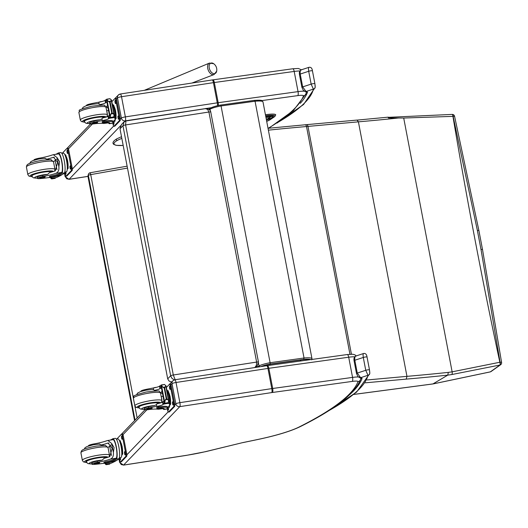 <?xml version="1.0" encoding="UTF-8"?>
<svg xmlns="http://www.w3.org/2000/svg" width="528" height="528" viewBox="0 0 528 528"><rect width="100%" height="100%" fill="white"/><g stroke="black" fill="none" stroke-linecap="round" stroke-linejoin="round"><path stroke-width="0.79" d="M356.816 120.133L388.285 117.15L388.337 117.935L403.709 118.028L453.116 116.365A2.303 0.812 -90.4 0 0 452.298 114.404A2.303 0.812 -90.4 0 0 452.206 114.424M478.903 230.604L454.555 116.193L453.116 116.365L477.398 230.558A2.303 0.35 169.2 0 1 478.903 230.604A2.303 0.35 169.2 0 0 478.903 230.604L482.513 249.546A2.303 0.376 169.2 0 0 482.519 249.546A2.303 0.376 169.2 0 0 481.008 249.48L500.069 362.201L452.133 371.837A427.066 266.825 -33.1 0 1 448.312 372.385A525.353 82.46 -10.8 0 1 406.956 376.352L367.211 379.955M365.33 382.82L406.217 379.117L406.956 376.352L358.406 121.836A525.353 82.46 169.2 0 0 398.957 117.955M432.986 383.902L447.764 375.131L448.312 372.385M406.217 379.117A527.657 82.823 169.2 0 0 447.764 375.131A431.686 269.669 147 0 0 451.638 374.576L499.996 365.02A2.303 0.891 -104 0 0 500.069 362.201A2.303 0.554 -8.5 0 1 501.6 362.498L482.513 249.546M499.772 365.079A2.303 0.898 -103.9 0 0 499.851 362.261L499.851 362.261A1937.714 659.663 -97.5 0 1 452.932 116.365A2.303 0.818 89.6 0 0 452.107 114.411L452.298 114.411A2.303 2.303 0 0 1 454.555 116.193M429.977 384.311L353.872 394.403M490.255 371.87A2.303 0.548 -104.9 0 0 490.334 371.87A2.303 0.548 -104.9 0 0 490.4 371.831A462.581 342.679 -30.7 0 1 490.05 371.923A2.303 0.561 -104.8 0 1 489.984 371.963L433.118 383.922L353.819 394.442M490.05 371.923L433.224 383.876M491.152 371.461A2.303 2.132 -125.3 0 1 490.4 371.831L499.996 365.02A2.303 2.132 54.5 0 0 500.656 364.716L500.656 364.716A2.303 2.303 0 0 0 501.6 362.498M489.984 371.963L490.334 371.87A2.303 2.303 0 0 0 491.073 371.527A2.303 2.132 -125.3 0 1 491.066 371.527L500.656 364.716M306.623 124.648L357.034 120.074L358.406 121.836L307.969 126.41A2.303 1.208 -95.2 0 0 306.623 124.648L268.019 128.297M451.638 374.576A2.303 1.069 -98.3 0 0 452.133 371.837L403.709 118.028M127.129 166.175L90.209 172.742A2.303 2.303 0 0 0 88.4 174.365L88.064 175.527A2.303 2.264 16.2 0 0 88.011 176.57L88.354 175.408A2.303 2.264 -163.8 0 1 90.182 172.775L90.724 174.616L127.492 168.082M135.036 420.123L88.354 175.408A2.303 0.363 -10.8 0 1 90.724 174.616L137.135 417.932M88.024 176.629A2.303 0.363 -10.8 0 1 88.011 176.603L88.011 176.603A2.303 0.363 -10.8 0 1 88.011 176.57L134.567 420.611L88.011 176.603A2.303 2.303 0 0 1 88.064 175.527M301.171 359.819L299.99 361.106M264.482 365.567L265.558 365.904M124.153 121.79L122.958 125.723A2.303 0.363 -10.8 0 1 125.605 124.938L125.928 120.978L123.875 122.06M205.458 108.656L207.636 109.421L208.916 112.028A2.303 0.363 -10.8 0 1 210.758 112.035C210.448 108.88 205.148 108.042 205.458 108.656M123.908 122.021L121.466 124.562L120.001 128.799L122.958 125.723L170.656 375.778L171.97 378.404L174.365 379.883M175.171 379.724L173.303 374.992A2.303 0.363 169.2 0 0 170.656 375.778L167.699 378.853L120.001 128.799M255.314 367.468L257.321 366.01M258.456 362.096A2.303 0.363 169.2 0 0 258.456 362.089A2.303 0.363 169.2 0 0 256.621 362.076L173.303 374.992L125.605 124.938L208.916 112.028L256.621 362.076L256.43 365.297L254.839 367.541M167.699 378.853L169.039 381.051L171.692 382.008M216.671 71.168A5.597 3.458 -111.9 0 1 216.229 72.428A5.597 3.458 -111.9 0 1 211.372 72.224A5.597 3.458 -111.9 0 1 209.299 65.129A5.597 3.458 -111.9 0 1 213.675 63.71L209.477 63.07A6.178 3.815 68.1 0 0 208.27 70.211A6.178 3.815 68.1 0 0 214.078 74.534L216.671 71.168A7.478 7.478 0 0 0 213.682 63.71M87.978 176.365L69.135 179.282L66.752 178.801L65.182 176.491A3.452 0.541 169.2 0 0 65.122 176.616L64.409 172.894M119.638 462.396L123.539 465.122A3.406 0.726 -98.8 0 0 123.651 465.062L121.268 464.574L119.691 462.264A3.452 0.541 169.2 0 0 119.638 462.396L118.925 458.667M123.539 465.122L186.153 455.42L205.748 451.631L242.748 442.603L205.597 451.618A42.623 6.686 -10.8 0 1 186.265 455.354L123.651 465.062M39.541 158.875L39.402 158.156A16.045 2.515 169.2 0 0 52.232 154.994L53.381 154.691L57.156 157.714L59.565 161.779L58.872 166.723L57.156 157.714M58.872 166.723C59.222 170.207 58.172 172.425 55.737 173.375A16.045 2.515 -10.8 0 1 42.907 176.53L42.689 175.375A5.075 0.799 -10.8 0 0 37.237 177.217L37.462 178.378A5.075 0.799 -10.8 0 1 42.907 176.53M37.409 178.114A7.735 1.214 -10.8 0 1 35.336 177.025A7.735 1.214 -10.8 0 1 43.639 174.788A7.735 1.214 -10.8 0 1 47.672 174.392L49.586 172.544A16.045 2.515 169.2 0 0 55.255 170.874L57.664 162.492L53.566 157.271L52.708 157.496A16.045 2.515 169.2 0 1 47.038 159.166A9.841 1.544 -10.8 0 1 49.038 159.601L49.097 159.7M64.31 173.012A10.441 2.231 -98.8 0 0 64.449 161.713A10.441 2.231 -98.8 0 0 60.786 152.566L58.331 152.948A10.441 2.231 81.2 0 1 61.928 161.7A10.441 2.231 81.2 0 1 62 173.21L61.657 172.458A13.042 2.046 -10.8 0 1 50.675 176.055L49.414 176.524L49.592 177.467L50.747 177.467A11.293 1.775 169.2 0 0 63.73 173.62L64.31 173.012L62 173.21M58.324 153.925L57.974 153.14A13.042 2.046 -10.8 0 1 55.651 154.341M62.297 174.491A48.926 7.676 -10.8 0 1 56.278 177.586L51.196 178.332M50.483 177.553L50.965 178.444L50.8 177.573M53.381 154.691L58.476 153.905A9.471 2.026 81.2 0 1 61.736 161.812A9.471 2.026 81.2 0 1 61.822 172.267M61.835 173.395A13.042 2.046 169.2 0 1 50.853 176.992L49.592 177.467M56.945 169.712L55.143 160.241A61.842 9.702 169.2 0 0 56.582 159.053M53.427 161.502A43.857 6.884 169.2 0 0 55.209 160.604M55.268 177.758L55.301 178.2A3.874 0.607 169.2 0 0 55.018 178.358L51.698 178.873L50.965 178.444M55.348 178.167L51.665 178.761A3.874 0.607 169.2 0 1 51.704 178.82A3.874 0.607 169.2 0 1 51.698 178.873L51.388 178.768M64.951 154.895L65.617 154.79L67.643 160.763L68.191 168.274L67.426 169.066M68.191 168.274L67.525 168.379M67.643 160.763L66.977 160.868M64.838 154.757A8.026 1.716 81.2 0 1 67.195 162.136A8.026 1.716 81.2 0 1 67.188 169.884M51.665 178.761L51.586 178.332L51.665 178.761M39.402 158.156A5.075 0.799 169.2 0 0 33.95 159.997L33.99 160.215M51.216 178.372A32.617 5.115 -10.8 0 0 51.5 178.028A5.92 0.931 -10.8 0 0 51.546 177.87A5.92 0.931 -10.8 0 0 47.289 177.784A25.37 3.98 -10.8 0 1 39.851 178.603A5.075 0.799 -10.8 0 1 37.462 178.378M61.855 153.377L63.386 153.146A9.471 2.026 81.2 0 1 66.713 161.443A9.471 2.026 81.2 0 1 66.587 171.692A9.471 2.026 81.2 0 1 66.284 171.864L64.759 172.102M67.888 148.203A2.303 0.488 81.2 0 1 67.96 148.157A2.303 0.488 81.2 0 1 68.739 149.992L72.145 167.851A2.303 0.488 81.2 0 1 72.151 170.524L66.865 176.022A2.303 0.488 81.2 0 1 66.792 176.062A2.303 0.488 81.2 0 1 66.706 176.048M62.205 153.325L67.003 148.335A2.303 0.488 81.2 0 1 67.076 148.295A2.303 0.488 81.2 0 1 67.848 150.13L71.254 167.99A2.303 0.488 81.2 0 1 71.26 170.663L65.974 176.161A2.303 0.488 81.2 0 1 65.901 176.2A2.303 0.488 81.2 0 1 65.129 174.365L64.72 172.234M70.066 166.056L70.277 165.838A1.584 0.337 81.2 0 1 70.323 165.805A1.584 0.337 81.2 0 1 70.884 167.191A1.584 0.337 81.2 0 1 70.858 168.907L70.646 169.125A1.584 0.337 81.2 0 1 70.6 169.151A1.584 0.337 81.2 0 1 70.046 167.765A1.584 0.337 81.2 0 1 70.066 166.056L70.521 165.983M67.082 150.427L67.294 150.209A1.584 0.337 81.2 0 1 67.346 150.176A1.584 0.337 81.2 0 1 67.901 151.562A1.584 0.337 81.2 0 1 67.881 153.278L67.67 153.496A1.584 0.337 81.2 0 1 67.617 153.523A1.584 0.337 81.2 0 1 67.063 152.137A1.584 0.337 81.2 0 1 67.082 150.427L67.538 150.355M65.828 171.937A1.584 0.337 81.2 0 1 65.894 174.068L65.683 174.293A1.584 0.337 81.2 0 1 65.63 174.319A1.584 0.337 81.2 0 1 64.977 172.069M70.957 167.765A1.584 0.337 81.2 0 1 70.858 167.053M67.973 152.137A1.584 0.337 81.2 0 1 67.874 151.424M65.987 172.933A1.584 0.337 81.2 0 1 65.888 172.22M51.929 171.923A10.355 1.624 169.2 0 0 51.922 171.877A10.355 1.624 169.2 0 0 43.652 171.838A10.355 1.624 169.2 0 0 31.581 175.758A10.355 1.624 169.2 0 0 31.977 176.095M47.672 174.392A16.045 2.515 -10.8 0 1 42.689 175.375M44.609 158.334L47.038 159.166M41.943 177.995A2.759 0.436 169.2 0 0 45.164 176.953A2.759 0.436 169.2 0 0 42.365 177.045A2.759 0.436 169.2 0 0 39.739 177.989A2.759 0.436 169.2 0 0 41.943 177.995M89.938 123.809L89.72 122.648A5.075 0.799 -10.8 0 1 93.859 121.057L94.076 122.219A5.075 0.799 -10.8 0 0 89.938 123.809A5.075 0.799 -10.8 0 0 93.535 123.895A16.045 2.515 -10.8 0 1 103.719 123.486L109.362 122.734A9.471 2.026 81.2 0 0 109.395 122.727M109.534 122.78L109.692 123.625A10.441 2.231 81.2 0 1 109.514 123.691L111.962 123.308A10.441 2.231 -98.8 0 0 112.299 123.116L112.886 122.509A11.293 1.775 169.2 0 0 113.071 122.08A11.293 1.775 169.2 0 0 104.056 122.041L102.366 122.588L103.125 122.648A13.042 2.046 169.2 0 1 109.916 123.156A13.042 2.046 169.2 0 1 109.817 123.506L112.299 123.116M109.514 123.691A10.441 2.231 81.2 0 1 108.438 122.879M111.877 102.452L111.652 100.505A48.926 7.676 169.2 0 0 111.124 99.66M114.114 115.328A48.926 7.676 -10.8 0 1 114.55 115.889L114.589 116.101A48.926 7.676 -10.8 0 0 114.127 115.513M113.731 116.959L113.969 117.599A48.926 7.676 -10.8 0 1 115.157 118.886A48.926 7.676 -10.8 0 1 115.078 119.638L113.018 121.783M114.14 115.216L114.167 115.335A48.926 7.676 -10.8 0 1 114.259 115.434L111.896 102.544M114.325 115.414L114.345 115.533A48.926 7.676 -10.8 0 1 114.418 115.632L112.094 102.736M90.71 104.557L90.572 103.838A25.37 3.98 169.2 0 1 98.769 102.234A5.92 0.931 169.2 0 0 105.019 100.36A32.617 5.115 169.2 0 0 105.409 100.003L106.88 100.736M106.425 99.832L105.448 99.983L105.897 102.491L106.874 102.168M113.969 117.599L113.606 117.586A3.874 0.607 -10.8 0 1 113.573 117.52A3.874 0.607 -10.8 0 1 113.573 117.473L113.751 116.893L110.392 117.414L110.24 116.813L110.253 117.988A3.874 0.607 -10.8 0 1 109.976 118.14L106.399 99.389L109.976 118.14M113.751 116.893L114.081 115.097L111.177 99.858L110.926 101.132L109.652 102.095L108.451 101.515L106.979 99.733L110.24 116.813L110.834 114.002L111.731 112.999L113.309 113.619L114.081 115.097M102.366 122.588L102.188 121.651L103.877 121.103A11.293 1.775 -10.8 0 1 112.893 121.143L113.071 122.08M98.538 102.274L100.188 101.785A11.293 1.775 -10.8 0 1 102.01 101.534M105.897 102.491A32.617 5.115 -10.8 0 1 105.494 102.861A5.92 0.931 -10.8 0 1 99.931 104.61A9.841 1.544 -10.8 0 1 101.515 105.032L101.581 105.131M107.547 105.699A61.842 9.702 -10.8 0 1 105.844 106.781L107.983 107.983M111.177 99.858L109.996 98.716L106.946 99.343L106.979 99.733L106.946 99.343M112.939 104.999L113.599 104.894L115.625 110.873L116.173 118.384L115.408 119.176M116.173 118.384L115.507 118.483M115.625 110.873L114.959 110.979A8.026 1.716 81.2 0 1 115.17 119.995M112.827 104.867A8.026 1.716 81.2 0 1 114.959 110.972M114.167 115.335L114.497 115.328M114.088 115.124L111.837 102.293M113.19 117.718L109.93 118.18M94.076 122.219A25.37 3.98 -10.8 0 1 102.274 120.608A5.92 0.931 -10.8 0 0 108.524 118.741A32.617 5.115 -10.8 0 0 108.913 118.384L109.963 116.886M90.572 103.838A5.075 0.799 169.2 0 0 86.434 105.428L86.473 105.64M109.428 115.546L108.445 115.87A32.617 5.115 -10.8 0 1 108.042 116.239A5.92 0.931 -10.8 0 1 102.485 117.988L101.944 118.859L102.274 120.608M112.51 104.26A9.471 2.026 81.2 0 1 114.556 110.801A9.471 2.026 81.2 0 1 114.266 121.975L113.078 122.159M115.87 98.307A2.303 0.488 81.2 0 1 115.949 98.267A2.303 0.488 81.2 0 1 116.721 100.102L120.127 117.962A2.303 0.488 81.2 0 1 120.133 120.635L114.847 126.126A2.303 0.488 81.2 0 1 114.774 126.172A2.303 0.488 81.2 0 1 114.688 126.152M111.877 101.68L114.985 98.446A2.303 0.488 81.2 0 1 115.058 98.406A2.303 0.488 81.2 0 1 115.83 100.241L119.242 118.1A2.303 0.488 81.2 0 1 119.242 120.773L113.956 126.265A2.303 0.488 81.2 0 1 113.883 126.311A2.303 0.488 81.2 0 1 113.111 124.476L112.761 122.641M113.81 122.041A1.584 0.337 81.2 0 1 113.876 124.179L113.665 124.397A1.584 0.337 81.2 0 1 113.612 124.423A1.584 0.337 81.2 0 1 112.979 122.397M115.863 103.382L115.652 103.607A1.584 0.337 81.2 0 1 115.599 103.633A1.584 0.337 81.2 0 1 115.045 102.247A1.584 0.337 81.2 0 1 115.064 100.531L115.276 100.313A1.584 0.337 81.2 0 1 115.328 100.287A1.584 0.337 81.2 0 1 115.883 101.673A1.584 0.337 81.2 0 1 115.863 103.382M118.846 119.011L118.635 119.236A1.584 0.337 81.2 0 1 118.582 119.262A1.584 0.337 81.2 0 1 118.028 117.876A1.584 0.337 81.2 0 1 118.048 116.16L118.259 115.942A1.584 0.337 81.2 0 1 118.312 115.916A1.584 0.337 81.2 0 1 118.866 117.302A1.584 0.337 81.2 0 1 118.846 119.011M113.975 123.044A1.584 0.337 81.2 0 1 113.87 122.324M115.962 102.247A1.584 0.337 81.2 0 1 115.856 101.534M118.939 117.876A1.584 0.337 81.2 0 1 118.84 117.163M107.395 114.563A2.693 0.574 -98.8 0 0 106.847 111.692M84.46 121.526A10.355 1.624 -10.8 0 1 84.064 121.189A10.355 1.624 -10.8 0 1 93.931 117.652A10.355 1.624 -10.8 0 1 104.405 117.308A10.355 1.624 -10.8 0 1 104.32 117.592M98.769 102.234L99.106 103.983L99.931 104.61M99.106 103.983L97.621 103.693L91.463 104.405L86.011 105.798L83.061 107.309L82.203 108.827M93.859 121.057A25.37 3.98 -10.8 0 1 99.898 119.83L101.944 118.859M95.436 122.371A2.759 0.436 169.2 0 0 92.215 123.42A2.759 0.436 169.2 0 0 95.014 123.328A2.759 0.436 169.2 0 0 97.64 122.384A2.759 0.436 169.2 0 0 95.436 122.371M94.05 444.649L93.918 443.929A16.045 2.515 169.2 0 0 106.742 440.774L107.897 440.471L111.672 443.487L114.074 447.559L113.388 452.496L111.672 443.487M113.388 452.496C113.731 455.981 112.688 458.198 110.253 459.149A16.045 2.515 -10.8 0 1 97.423 462.31L97.198 461.149A5.075 0.799 -10.8 0 0 91.753 462.99L91.971 464.152A5.075 0.799 -10.8 0 1 97.423 462.31M91.925 463.888A7.735 1.214 -10.8 0 1 89.846 462.799A7.735 1.214 -10.8 0 1 98.155 460.561A7.735 1.214 -10.8 0 1 102.188 460.165L104.102 458.317A16.045 2.515 169.2 0 0 109.771 456.647L112.18 448.272L108.082 443.051L107.224 443.276A16.045 2.515 169.2 0 1 101.548 444.939A9.841 1.544 -10.8 0 1 103.547 445.381L103.613 445.474M118.826 458.786A10.441 2.231 -98.8 0 0 118.965 447.487A10.441 2.231 -98.8 0 0 115.295 438.346L112.847 438.722A10.441 2.231 81.2 0 1 116.444 447.48A10.441 2.231 81.2 0 1 116.516 458.984L116.173 458.231A13.042 2.046 -10.8 0 1 105.191 461.828L103.93 462.304L104.108 463.241L105.263 463.247A11.293 1.775 169.2 0 0 118.239 459.4L118.826 458.786L116.516 458.984M112.84 439.705L112.49 438.913A13.042 2.046 -10.8 0 1 110.167 440.114M116.813 460.264A48.926 7.676 -10.8 0 1 110.794 463.36L105.712 464.112M91.971 464.152A5.075 0.799 -10.8 0 0 94.367 464.376A25.37 3.98 -10.8 0 0 101.805 463.558A5.92 0.931 -10.8 0 1 106.062 463.65A5.92 0.931 -10.8 0 1 106.016 463.808A32.617 5.115 -10.8 0 1 105.732 464.145L105.574 463.386M104.999 463.327L105.481 464.218L105.316 463.353M107.897 440.471L112.992 439.679A9.471 2.026 81.2 0 1 116.252 447.586A9.471 2.026 81.2 0 1 116.338 458.047M116.351 459.169A13.042 2.046 169.2 0 1 105.369 462.766L104.108 463.241M111.461 455.486L109.659 446.015A61.842 9.702 169.2 0 0 111.098 444.827M107.943 447.282A43.857 6.884 169.2 0 0 109.725 446.378M109.784 463.531L109.817 463.98A3.874 0.607 169.2 0 0 109.534 464.132L106.214 464.647L105.481 464.218M109.857 463.94L106.181 464.534A3.874 0.607 169.2 0 1 106.22 464.6A3.874 0.607 169.2 0 1 106.214 464.647L105.904 464.541M119.467 440.669L120.133 440.563L122.159 446.543L122.707 454.047L121.942 454.846M122.707 454.047L122.041 454.153M122.159 446.543L121.493 446.642M119.354 440.537A8.026 1.716 81.2 0 1 121.711 447.916A8.026 1.716 81.2 0 1 121.697 455.657M106.181 464.534L106.102 464.105L106.181 464.534M93.918 443.929A5.075 0.799 169.2 0 0 88.466 445.771L88.506 445.988M116.371 439.157L117.896 438.92A9.471 2.026 81.2 0 1 121.222 447.216A9.471 2.026 81.2 0 1 121.103 457.472A9.471 2.026 81.2 0 1 120.8 457.637L119.275 457.875M122.404 433.976A2.303 0.488 81.2 0 1 122.476 433.937A2.303 0.488 81.2 0 1 123.255 435.765L126.661 453.631A2.303 0.488 81.2 0 1 126.661 456.304L121.381 461.795A2.303 0.488 81.2 0 1 121.301 461.835A2.303 0.488 81.2 0 1 121.222 461.822M116.714 439.105L121.513 434.115A2.303 0.488 81.2 0 1 121.585 434.069A2.303 0.488 81.2 0 1 122.364 435.904L125.77 453.77A2.303 0.488 81.2 0 1 125.776 456.436L120.49 461.934A2.303 0.488 81.2 0 1 120.417 461.974A2.303 0.488 81.2 0 1 119.638 460.139L119.236 458.007M124.575 451.829L124.786 451.612A1.584 0.337 81.2 0 1 124.839 451.579A1.584 0.337 81.2 0 1 125.393 452.965A1.584 0.337 81.2 0 1 125.374 454.681L125.162 454.898A1.584 0.337 81.2 0 1 125.116 454.931A1.584 0.337 81.2 0 1 124.555 453.545A1.584 0.337 81.2 0 1 124.575 451.829L125.037 451.757M121.598 436.201L121.81 435.983A1.584 0.337 81.2 0 1 121.856 435.956A1.584 0.337 81.2 0 1 122.417 437.342A1.584 0.337 81.2 0 1 122.39 439.052L122.179 439.27A1.584 0.337 81.2 0 1 122.133 439.303A1.584 0.337 81.2 0 1 121.579 437.917A1.584 0.337 81.2 0 1 121.598 436.201L122.054 436.128M120.344 457.71A1.584 0.337 81.2 0 1 120.41 459.848L120.199 460.066A1.584 0.337 81.2 0 1 120.146 460.093A1.584 0.337 81.2 0 1 119.493 457.842M125.473 453.545A1.584 0.337 81.2 0 1 125.367 452.833M122.489 437.917A1.584 0.337 81.2 0 1 122.39 437.204M120.503 458.707A1.584 0.337 81.2 0 1 120.404 457.994M106.445 457.697A10.355 1.624 169.2 0 0 106.438 457.651A10.355 1.624 169.2 0 0 98.168 457.618A10.355 1.624 169.2 0 0 86.097 461.531A10.355 1.624 169.2 0 0 86.493 461.875M102.188 460.165A16.045 2.515 -10.8 0 1 97.198 461.149M99.125 444.107L101.548 444.939M96.459 463.775A2.759 0.436 169.2 0 0 99.68 462.726A2.759 0.436 169.2 0 0 96.881 462.818A2.759 0.436 169.2 0 0 94.248 463.762A2.759 0.436 169.2 0 0 96.459 463.775M144.454 409.583L144.23 408.421A5.075 0.799 -10.8 0 1 148.368 406.831L148.592 407.992A5.075 0.799 -10.8 0 0 144.454 409.583A5.075 0.799 -10.8 0 0 148.051 409.669A16.045 2.515 -10.8 0 1 158.235 409.259L163.878 408.507A9.471 2.026 81.2 0 0 163.911 408.5M164.05 408.56L164.208 409.398A10.441 2.231 81.2 0 1 164.023 409.464L166.478 409.081A10.441 2.231 -98.8 0 0 166.808 408.896L167.396 408.283A11.293 1.775 169.2 0 0 167.587 407.86A11.293 1.775 169.2 0 0 158.572 407.814L156.882 408.362L157.634 408.421A13.042 2.046 169.2 0 1 164.432 408.936A13.042 2.046 169.2 0 1 164.333 409.279L166.808 408.896M164.023 409.464A10.441 2.231 81.2 0 1 162.954 408.652M166.393 388.232L166.168 386.285A48.926 7.676 169.2 0 0 165.634 385.433M168.63 401.102A48.926 7.676 -10.8 0 1 169.066 401.663L169.105 401.874A48.926 7.676 -10.8 0 0 168.643 401.293M168.247 402.732L168.485 403.372A48.926 7.676 -10.8 0 1 169.673 404.659A48.926 7.676 -10.8 0 1 169.594 405.412L167.534 407.557M168.656 400.99L168.683 401.115A48.926 7.676 -10.8 0 1 168.775 401.207L166.412 388.324M168.841 401.188L168.861 401.306A48.926 7.676 -10.8 0 1 168.934 401.405L166.61 388.509M145.226 390.331L145.088 389.611A25.37 3.98 169.2 0 1 153.285 388.007A5.92 0.931 169.2 0 0 159.529 386.14A32.617 5.115 169.2 0 0 159.918 385.777L160.037 385.763M161.39 387.941L160.413 388.265L159.931 385.77L161.396 386.516M168.115 403.352L168.115 403.352A3.874 0.607 -10.8 0 1 168.082 403.293A3.874 0.607 -10.8 0 1 168.089 403.247L168.267 402.666L164.908 403.187L164.749 402.587L164.769 403.762A3.874 0.607 -10.8 0 1 164.485 403.913L160.908 385.163L164.485 403.913M168.267 402.666L168.597 400.871L165.693 385.631L165.436 386.905L164.168 387.869L162.967 387.288L161.495 385.506L164.749 402.587L165.35 399.782L166.247 398.772L167.818 399.399L168.597 400.871M156.882 408.362L156.704 407.425L158.387 406.877A11.293 1.775 -10.8 0 1 167.409 406.923L167.587 407.86M153.054 388.047L154.704 387.565A11.293 1.775 -10.8 0 1 156.526 387.308M160.413 388.265A32.617 5.115 -10.8 0 1 160.01 388.634A5.92 0.931 -10.8 0 1 154.447 390.383A9.841 1.544 -10.8 0 1 156.031 390.806L156.097 390.905M162.063 391.472A61.842 9.702 -10.8 0 1 160.36 392.555L162.499 393.756M165.693 385.631L164.512 384.496L161.462 385.123L161.495 385.506L161.462 385.123M167.449 390.773L168.115 390.674L170.141 396.647L170.689 404.158L169.924 404.95M170.689 404.158L170.023 404.263M170.141 396.647L169.475 396.752A8.026 1.716 81.2 0 1 169.679 405.768M167.336 390.641A8.026 1.716 81.2 0 1 169.475 396.752M168.604 400.904L166.353 388.067M168.122 403.359L164.446 403.953M148.592 407.992A25.37 3.98 -10.8 0 1 156.79 406.388A5.92 0.931 -10.8 0 0 163.04 404.514A32.617 5.115 -10.8 0 0 163.429 404.158L164.472 402.659M145.088 389.611A5.075 0.799 169.2 0 0 140.95 391.202L140.989 391.42M163.937 401.32L162.961 401.643A32.617 5.115 -10.8 0 1 162.558 402.013A5.92 0.931 -10.8 0 1 156.994 403.762L156.453 404.633L156.79 406.388M167.026 390.034A9.471 2.026 81.2 0 1 169.072 396.581A9.471 2.026 81.2 0 1 168.782 407.748L167.594 407.933M170.386 384.08A2.303 0.488 81.2 0 1 170.458 384.041A2.303 0.488 81.2 0 1 171.237 385.876L174.643 403.735A2.303 0.488 81.2 0 1 174.643 406.408L169.363 411.906A2.303 0.488 81.2 0 1 169.29 411.946A2.303 0.488 81.2 0 1 169.204 411.926M166.393 387.453L169.501 384.219A2.303 0.488 81.2 0 1 169.574 384.179A2.303 0.488 81.2 0 1 170.346 386.014L173.752 403.874A2.303 0.488 81.2 0 1 173.758 406.547L168.472 412.045A2.303 0.488 81.2 0 1 168.399 412.084A2.303 0.488 81.2 0 1 167.627 410.249L167.277 408.415M168.326 407.821A1.584 0.337 81.2 0 1 168.392 409.952L168.181 410.17A1.584 0.337 81.2 0 1 168.128 410.203A1.584 0.337 81.2 0 1 167.495 408.177M170.379 389.162L170.168 389.38A1.584 0.337 81.2 0 1 170.115 389.407A1.584 0.337 81.2 0 1 169.561 388.021A1.584 0.337 81.2 0 1 169.58 386.311L169.792 386.087A1.584 0.337 81.2 0 1 169.844 386.06A1.584 0.337 81.2 0 1 170.399 387.446A1.584 0.337 81.2 0 1 170.379 389.162M173.356 404.785L173.144 405.009A1.584 0.337 81.2 0 1 173.098 405.035A1.584 0.337 81.2 0 1 172.544 403.649A1.584 0.337 81.2 0 1 172.564 401.94L172.775 401.716A1.584 0.337 81.2 0 1 172.821 401.689A1.584 0.337 81.2 0 1 173.375 403.075A1.584 0.337 81.2 0 1 173.356 404.785M168.485 408.817A1.584 0.337 81.2 0 1 168.386 408.104M170.471 388.021A1.584 0.337 81.2 0 1 170.372 387.308M173.455 403.649A1.584 0.337 81.2 0 1 173.356 402.937M161.911 400.336A2.693 0.574 -98.8 0 0 161.363 397.472M138.976 407.299A10.355 1.624 -10.8 0 1 138.574 406.963A10.355 1.624 -10.8 0 1 148.441 403.425A10.355 1.624 -10.8 0 1 158.921 403.082A10.355 1.624 -10.8 0 1 158.836 403.366M153.285 388.007L153.615 389.756L154.447 390.383M153.615 389.756L152.137 389.473L145.979 390.185L140.527 391.571L137.577 393.089L136.719 394.601M148.368 406.831A25.37 3.98 -10.8 0 1 154.414 405.603L156.453 404.633M149.952 408.151A2.759 0.436 169.2 0 0 146.731 409.193A2.759 0.436 169.2 0 0 149.53 409.101A2.759 0.436 169.2 0 0 152.156 408.157A2.759 0.436 169.2 0 0 149.952 408.151M113.632 144.263L113.711 144.349C112.134 142.943 113.137 141.115 116.734 138.851L121.506 136.699M113.441 143.867L114.437 144.533A24.11 3.782 -10.8 0 0 123.176 145.451L116.378 145.358L113.672 144.309M306.253 92.268L307.474 92.321A19.503 3.062 169.2 0 0 306.042 91.509A2.303 2.125 101.8 0 1 305.144 91.529L305.144 91.529A2.303 2.125 101.8 0 1 305.006 91.496M309.23 67.34C308.484 67.016 308.306 68.33 308.702 71.28L311.15 84.117L313.381 89.107A2.303 2.27 12.4 0 0 315.203 87.371A2.303 2.27 12.4 0 0 315.209 87.364A2.303 2.27 12.4 0 0 315.216 87.318M315.216 86.467L314.899 83.708A2.303 0.363 -10.8 0 0 314.899 83.688L312.451 70.851A2.303 0.363 -10.8 0 1 312.451 70.871L314.893 83.668M279.002 121.73A489.047 76.738 -10.8 0 0 313.381 89.107L306.042 91.509L302.676 86.889A2.303 0.363 169.2 0 0 301.904 87.325L303.369 90.44L305.521 91.634M315.203 87.371L314.899 83.688A2.303 0.363 -10.8 0 0 313.546 83.615A2.303 0.363 -10.8 0 0 311.15 84.117L302.676 86.889L300.227 74.052C299.911 71.3 300.465 69.861 301.884 69.742M360.769 378.431L362.063 378.503L359.957 377.771M363.825 353.522C363.079 353.206 362.901 354.519 363.297 357.463L365.746 370.3L367.976 375.289A2.303 2.27 12.4 0 0 369.798 373.553L369.798 373.553A2.303 2.27 12.4 0 0 369.811 373.501M349.562 394.759A554.631 87.028 169.2 0 0 362.063 378.503A19.503 3.062 169.2 0 0 360.631 377.692A2.303 2.125 101.8 0 1 359.733 377.718L360.109 377.817M369.811 372.649L369.488 369.897A2.303 0.363 -10.8 0 0 369.488 369.871L367.039 357.034A2.303 0.363 -10.8 0 1 367.039 357.06L369.481 369.851M328.079 411.074A489.047 76.738 -10.8 0 0 367.976 375.289L360.631 377.692L357.271 373.078A2.303 0.363 169.2 0 0 356.499 373.507L357.964 376.622L359.733 377.711M325.987 412.388L356.572 392.132L369.798 373.553L369.488 369.871A2.303 0.363 -10.8 0 0 368.135 369.798A2.303 0.363 -10.8 0 0 365.746 370.3L357.271 373.078L354.823 360.241C354.506 357.482 355.054 356.044 356.479 355.925M309.441 359.792A13.88 2.178 169.2 0 0 303.211 359.627L270.23 364.201A9.174 1.439 169.2 0 0 262.145 366.425M270.356 116.655A2.303 0.363 169.2 0 0 270.362 116.602A2.303 0.363 169.2 0 0 269.056 116.53L265.848 116.879M275.715 114.84A12.659 1.987 169.2 0 0 275.708 114.794A12.659 1.987 169.2 0 0 265.445 114.774M451.955 114.451A2.303 0.818 89.6 0 1 452.107 114.411L388.258 117.335M477.398 230.558A1937.819 659.696 -97.5 0 0 481.008 249.48M433.224 383.869A578.695 90.836 -10.8 0 1 430.228 384.278M268.376 130.159A573.804 90.064 -10.8 0 1 306.517 126.535A2.303 1.241 -94.9 0 0 305.138 124.773M349.958 354.255L306.517 126.535A92.057 14.447 169.2 0 0 307.969 126.41L351.43 354.196M307.072 359.462A6.904 6.745 -147.6 0 1 306.293 360.228M272.144 364.967L297.924 361.39M269.973 364.247A6.904 0.442 79.8 0 1 269.999 365.264M144.91 90.242A5.181 3.201 -111.9 0 1 145.556 89.813L144.375 90.321M69.135 179.282A3.406 0.726 81.2 0 1 69.023 179.348L87.985 176.405M268.864 128.205L293.416 110.517L306.016 93.799A3.406 3.346 -159.1 0 1 303.468 95.885A550.077 86.315 -10.8 0 1 268.046 128.41M305.494 91.364A11.504 1.808 169.2 0 0 298.043 91.621A3.406 1.036 82.1 0 1 297.739 95.621A8.098 1.274 -10.8 0 1 303.468 95.885M292.631 68.831A3.406 1.036 82.1 0 1 292.789 68.765A3.406 1.036 82.1 0 1 294.195 71.438L298.043 91.621L218.183 102.703A3.406 1.036 82.1 0 1 218.328 105.521M261.796 100.61L297.739 95.621M212.771 79.913A3.406 1.036 82.1 0 1 212.929 79.847A3.406 1.036 82.1 0 1 214.328 82.52L218.183 102.703A11.504 1.808 169.2 0 0 217.279 102.835A3.406 0.766 81.3 0 1 217.523 105.706M212.137 80.005A3.406 0.766 81.3 0 1 212.249 79.946A3.406 0.766 81.3 0 1 213.431 82.652L217.279 102.835L125.367 116.893A3.406 0.766 81.3 0 1 125.327 120.853L211.259 107.712M120.219 94.063A3.406 0.766 81.3 0 1 120.338 93.997A3.406 0.766 81.3 0 1 121.519 96.71L125.367 116.893A3.452 0.541 169.2 0 0 121.361 118.074A3.406 3.287 43.9 0 0 125.275 120.866L125.327 120.853M69.095 179.282L120.569 125.763M124.832 121.334L125.275 120.866M120.166 94.076A3.406 3.287 43.9 0 0 117.506 97.891L121.361 118.074L120.285 119.189M113.632 126.106L72.303 169.079M65.65 175.996L65.182 176.491L64.475 172.795M116.437 99.007L117.506 97.891A3.452 0.541 -10.8 0 1 121.519 96.71L213.431 82.652A11.504 1.808 -10.8 0 1 214.328 82.52L294.195 71.438A11.504 1.808 -10.8 0 1 299.911 71.003M68.455 148.896L92.374 124.027M359.304 377.018A11.504 1.808 169.2 0 0 352.559 377.401A3.406 1.036 82.1 0 1 352.255 381.401A8.098 1.274 -10.8 0 1 357.977 381.665A3.406 3.346 -159.1 0 0 360.532 379.573C354.519 394.013 334.349 409.735 300.023 426.736C290.717 431.218 276.844 435.435 258.397 439.388A3.406 0.416 -101.9 0 1 258.324 439.362A458.878 72.006 -10.8 0 1 242.748 442.603M300.023 426.736A3.406 2.944 -116.6 0 1 299.125 427A56.43 8.857 -10.8 0 1 258.324 439.362M357.977 381.665A550.077 86.315 -10.8 0 1 299.125 427M170.953 384.78L172.022 383.665A3.452 0.541 -10.8 0 1 176.029 382.483L267.947 368.432L271.795 388.615L179.883 402.666A3.406 0.766 81.3 0 1 179.843 406.626L271.762 392.575A3.406 0.766 81.3 0 0 271.795 388.615A11.504 1.808 169.2 0 1 272.699 388.483L268.844 368.3L348.704 357.218L352.559 377.401L272.699 388.483A3.406 1.036 82.1 0 1 272.395 392.482L352.255 381.401M271.762 392.575A8.098 1.274 -10.8 0 1 272.395 392.482M174.801 404.963L175.87 403.847L172.022 383.665A3.406 3.287 -136.1 0 1 172.854 380.794L174.847 379.771A3.406 0.766 -98.7 0 1 176.029 382.483L179.883 402.666A3.452 0.541 169.2 0 0 175.87 403.847A3.406 3.287 43.9 0 0 179.791 406.646L179.843 406.626M123.611 465.056L179.791 406.646M168.148 411.88L126.819 454.852M120.166 461.776L119.691 462.264L118.991 458.575M267.947 368.432A11.504 1.808 -10.8 0 1 268.844 368.3A3.406 1.036 -97.9 0 0 267.445 365.62L266.765 365.719A3.406 0.766 -98.7 0 1 267.947 368.432M267.445 365.62L347.305 354.539A3.406 1.036 -97.9 0 1 348.704 357.218A11.504 1.808 -10.8 0 1 354.803 356.789M122.971 434.669L146.89 409.801M51.209 178.385L51.058 177.613M50.853 176.992L50.675 176.055M54.331 157.245L52.708 157.496M55.288 178.147L55.216 177.764M55.057 178.16L54.991 177.804M52.087 178.622L52.015 178.266M61.657 172.458L55.737 173.375M67.848 150.13L68.739 149.992M68.066 166.551A6.158 1.313 -98.8 0 0 67.696 161.489M67.412 160.083A6.158 1.313 -98.8 0 0 66.337 156.902M65.974 176.161L66.865 176.022M71.26 170.663L72.151 170.524M71.254 167.99L72.145 167.851M53.467 171.468A11.966 1.881 169.2 0 0 43.949 171.534A11.966 1.881 169.2 0 0 31.819 174.643A11.966 1.881 169.2 0 0 32.234 176.708M54.635 171.092L54.978 169.442A13.807 2.165 169.2 0 0 43.949 169.396A13.807 2.165 169.2 0 0 27.845 174.623L28.921 176.121L32.274 176.774M42.497 161.806A13.807 2.165 169.2 0 0 26.4 167.026L26.842 165.238L27.621 164.492C27.819 164.116 31.139 162.228 41.877 160.334C48.748 159.641 51.85 159.489 51.196 159.885L53.526 161.852A13.807 2.165 169.2 0 0 42.497 161.806M37.415 178.16L33.647 177.87L32.637 177.23L31.937 175.91A10.032 1.577 -10.8 0 1 43.639 172.115A10.032 1.577 -10.8 0 1 51.579 172.016M106.432 99.845L105.527 99.983M113.309 113.619L110.834 114.002M109.652 102.095L111.731 112.999M110.926 101.132L108.451 101.515M103.877 121.103L104.056 122.041M113.573 117.473L110.253 117.988M110.141 102.023L112.22 112.919M105.019 100.36L105.494 102.861M108.042 116.239L108.524 118.741M108.445 115.87L108.926 118.371M110.2 118.186L108.913 118.384M109.124 122.648L103.719 123.486M113.956 126.265L114.847 126.126M116.048 116.655A6.158 1.313 -98.8 0 0 115.678 111.593M115.394 110.187A6.158 1.313 -98.8 0 0 114.319 107.006M115.064 100.531L115.526 100.465M118.048 116.16L118.503 116.094M119.242 120.773L120.133 120.635M119.242 118.1L120.127 117.962M115.83 100.241L116.721 100.102M84.718 122.14A11.966 1.881 -10.8 0 1 90.809 118.054A11.966 1.881 -10.8 0 1 105.983 117.137M106.009 107.283C102.61 105.56 110.675 104.029 91.496 106.267C73.214 111.316 81.378 109.685 78.883 112.457A13.807 2.165 -10.8 0 1 92.037 107.745A13.807 2.165 -10.8 0 1 106.009 107.283L107.455 114.873A13.807 2.165 -10.8 0 0 93.489 115.335A13.807 2.165 -10.8 0 0 80.329 120.047L81.398 121.552L84.757 122.206M89.892 123.545A7.735 1.214 -10.8 0 1 87.813 122.456A7.735 1.214 -10.8 0 1 96.122 120.219A7.735 1.214 -10.8 0 1 99.898 119.83M84.302 120.734L84.421 121.341A10.032 1.577 -10.8 0 1 96.116 117.546A10.032 1.577 -10.8 0 1 104.128 117.586L104.016 116.972M105.369 462.766L105.191 461.828M108.847 443.018L107.224 443.276M109.804 463.921L109.732 463.544M109.573 463.94L109.507 463.577M106.603 464.396L106.531 464.039M116.173 458.231L110.253 459.149M122.364 435.904L123.255 435.765M122.582 452.324A6.158 1.313 -98.8 0 0 122.212 447.262M121.928 445.856A6.158 1.313 -98.8 0 0 120.846 442.675M120.49 461.934L121.381 461.795M125.776 456.436L126.661 456.304M125.77 453.77L126.661 453.631M107.976 457.241A11.966 1.881 169.2 0 0 98.465 457.307A11.966 1.881 169.2 0 0 86.335 460.416A11.966 1.881 169.2 0 0 86.75 462.488M109.151 456.865L109.487 455.222A13.807 2.165 169.2 0 0 98.465 455.169A13.807 2.165 169.2 0 0 82.361 460.396L83.437 461.894L86.79 462.548M97.013 447.579A13.807 2.165 169.2 0 0 80.916 452.806L81.358 451.011L82.137 450.265C82.335 449.896 85.655 448.001 96.393 446.114C103.264 445.414 106.366 445.262 105.706 445.658L108.042 447.632A13.807 2.165 169.2 0 0 97.013 447.579M91.931 463.94L88.156 463.65L87.153 463.003L86.453 461.69A10.032 1.577 -10.8 0 1 98.149 457.888A10.032 1.577 -10.8 0 1 106.095 457.796M167.818 399.399L165.35 399.782M164.168 387.869L166.247 398.772M165.436 386.905L162.967 387.288M158.387 406.877L158.572 407.814M168.089 403.247L164.769 403.762M164.657 387.796L166.736 398.693M159.529 386.14L160.01 388.634M162.558 402.013L163.04 404.514M162.961 401.643L163.436 404.144M168.485 403.372L167.719 403.491M164.71 403.96L163.429 404.158M163.64 408.421L158.235 409.259M168.472 412.045L169.363 411.906M170.564 402.428A6.158 1.313 -98.8 0 0 170.194 397.366M169.91 395.967A6.158 1.313 -98.8 0 0 168.828 392.786M169.58 386.311L170.036 386.239M172.564 401.94L173.019 401.867M173.758 406.547L174.643 406.408M173.752 403.874L174.643 403.735M170.346 386.014L171.237 385.876M139.234 407.913A11.966 1.881 -10.8 0 1 145.325 403.834A11.966 1.881 -10.8 0 1 160.499 402.91M160.525 393.056C157.126 391.334 165.191 389.803 146.012 392.04C127.73 397.096 135.894 395.459 133.393 398.237A13.807 2.165 -10.8 0 1 146.553 393.518A13.807 2.165 -10.8 0 1 160.525 393.056L161.971 400.653A13.807 2.165 -10.8 0 0 147.998 401.108A13.807 2.165 -10.8 0 0 134.845 405.827L135.914 407.326L139.273 407.979M144.401 409.319A7.735 1.214 -10.8 0 1 142.329 408.23A7.735 1.214 -10.8 0 1 150.638 405.992A7.735 1.214 -10.8 0 1 154.414 405.603M138.818 406.507L138.93 407.121A10.032 1.577 -10.8 0 1 150.632 403.319A10.032 1.577 -10.8 0 1 158.644 403.359L158.532 402.752M121.829 138.395A33.66 5.28 -10.8 0 0 117.308 140.441A40.029 6.283 169.2 0 0 114.437 144.533M117.308 140.441A0.865 0.772 -119 0 1 116.734 138.851M300.287 103.323A554.631 87.028 169.2 0 0 307.474 92.321M301.904 87.325L299.455 74.488A2.303 0.363 169.2 0 1 300.227 74.052L308.702 71.28A2.303 0.363 -10.8 0 1 311.098 70.778A2.303 0.363 -10.8 0 1 312.451 70.851C312.101 68.171 310.946 66.997 308.972 67.32M356.499 373.507L354.05 360.67A2.303 0.363 169.2 0 1 354.823 360.241L363.297 357.463A2.303 0.363 -10.8 0 1 365.686 356.961A2.303 0.363 -10.8 0 1 367.039 357.034C366.696 354.361 365.534 353.179 363.568 353.509M311.718 359.878L311.969 358.684A16.183 2.541 169.2 0 0 304.036 357.997L303.686 359.37A15.041 2.363 -10.8 0 1 310.708 359.614M209.392 109.679L210.025 109.256A11.477 1.802 -10.8 0 1 221.12 105.943L255.057 101.231L304.036 357.997L270.098 362.716L270.27 364.01L303.686 359.37M208.817 109.256L210.454 108.167C212.487 106.973 215.965 105.917 220.876 105.013L270.098 362.716A11.477 1.802 169.2 0 0 259.004 366.023L259.545 366.821M260.971 366.604A10.336 1.624 -10.8 0 1 270.27 364.01M258.502 363.389L259.004 366.023L257.294 367.165M210.877 108.009L210.025 109.256L210.322 110.827M254.285 100.386L220.869 105.026L254.39 100.353L255.057 101.231A16.183 2.541 -10.8 0 1 262.99 101.917L311.969 358.684M266.363 119.585L268.211 118.886A0.917 0.858 -124.2 0 1 267.868 119.018A2.944 0.462 -10.8 0 1 266.356 119.572M268.211 118.886L269.927 117.718A0.917 0.858 -124.2 0 1 269.577 117.85L267.868 119.018M269.927 117.718L270.382 116.695A2.303 0.363 169.2 0 0 269.069 116.615A0.917 0.409 83.7 0 1 268.858 117.711L269.577 117.85M266.066 118.021L268.858 117.711M269.056 116.53L265.861 116.972M272.237 115.817A9.207 1.445 -10.8 0 1 271.887 116.114A0.917 0.858 55.8 0 0 272.917 116.893A10.124 1.591 169.2 0 0 265.709 116.153L272.567 115.909L272.336 115.533M269.313 118.133A0.917 0.858 55.8 0 0 270.27 118.694L272.917 116.893M271.887 116.114L270.356 117.163M266.435 119.988A5.524 0.865 169.2 0 0 270.27 118.694M265.657 115.903A11.735 1.841 -10.8 0 1 274.421 116.695L269.478 120.061A11.735 1.841 -10.8 0 1 266.693 121.315M269.478 120.061A0.917 0.858 55.8 0 0 269.828 119.929L274.771 116.563A0.917 0.858 -124.2 0 1 274.421 116.695M274.771 116.563L275.728 114.886A12.659 1.987 169.2 0 0 265.459 114.86M306.656 360.182L307.144 359.462M205.504 108.643L125.915 120.978M257.057 366.293L258.456 362.089L210.758 112.035M257.116 366.234L256.034 367.363M191.954 83.048L214.078 74.534M145.556 89.813L209.477 63.07M306.016 93.799L306.194 91.819M69.023 179.348L65.122 176.616M115.091 98.399L118.345 95.02L120.338 93.997L212.249 79.946L292.789 68.765L298.346 68.482L301.396 69.802M90.427 124.04L67.109 148.289M258.397 439.388L242.86 442.622M360.532 379.573L360.776 378.332M121.625 434.069L144.943 409.82M169.607 384.173L172.854 380.794M174.847 379.771L266.765 365.719M347.305 354.539L352.862 354.255L355.001 354.875L356.202 355.918M51.031 177.606L51.183 178.385L56.159 177.619M51.658 178.906L54.912 178.405M67.96 148.157L67.076 148.295M66.792 176.062L65.901 176.2M54.978 169.442L53.526 161.852M27.845 174.623L26.4 167.026M31.819 175.303L31.937 175.91M51.533 171.541L51.625 172.009M45.223 158.261L38.854 159.001L32.571 160.723L30.591 161.872L29.726 163.396M115.157 118.886L114.53 115.599M106.781 99.185L110.035 98.683M114.061 113.975L111.613 101.119M114.774 126.172L113.883 126.311M115.949 98.267L115.058 98.406M107.29 116.2L108.266 116.048M106.689 110.834L108.471 110.557M78.883 112.457L80.329 120.047M106.88 116.827L107.455 114.873M89.899 123.592L86.123 123.301L85.12 122.661L84.421 121.341M105.547 463.379L105.699 464.158M105.706 464.165L110.675 463.393M106.174 464.68L109.428 464.178M122.476 433.937L121.585 434.069M121.301 461.835L120.417 461.974M109.487 455.222L108.042 447.632M82.361 460.396L80.916 452.806M86.335 461.076L86.453 461.69M106.049 457.321L106.135 457.783M99.739 444.041L93.37 444.774L87.087 446.497L85.107 447.645L84.236 449.17M169.673 404.659L169.046 401.372M161.297 384.965L164.551 384.457M168.577 399.755L166.129 386.892M169.29 411.946L168.399 412.084M170.458 384.041L169.574 384.179M161.806 401.973L162.782 401.821M161.198 396.607L162.987 396.33M133.393 398.237L134.845 405.827M161.396 402.6L161.971 400.653M144.415 409.365L140.639 409.075L139.636 408.434L138.93 407.121M276.989 123.083L303.567 104.518L315.209 87.364M308.959 67.327L301.415 69.795C299.739 70.501 299.086 72.065 299.455 74.488M363.548 353.516L356.011 355.984C354.334 356.684 353.681 358.248 354.05 360.67M254.39 100.353C264.185 99.871 261.301 100.624 262.99 101.917M266.693 121.334L269.828 119.929"/></g></svg>
